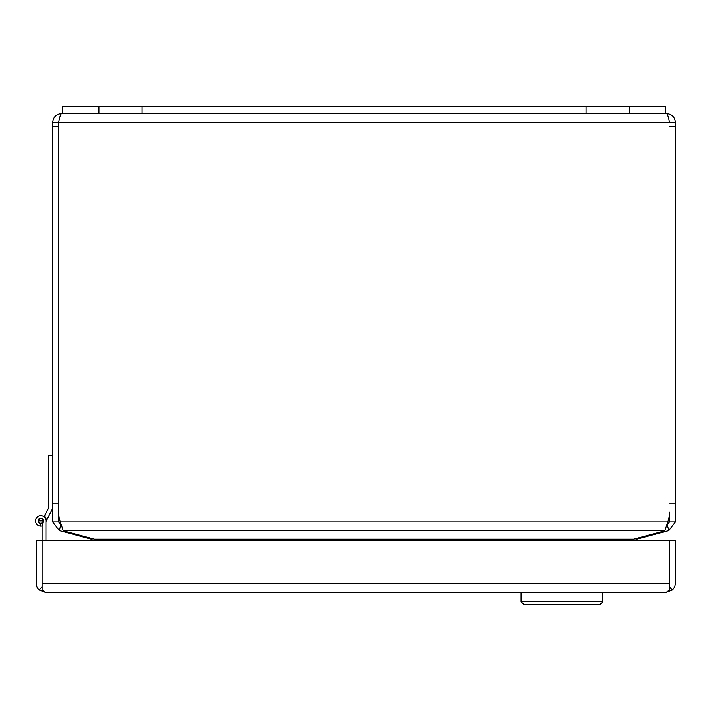 <?xml version="1.0" encoding="UTF-8"?>
<svg xmlns="http://www.w3.org/2000/svg" width="711" height="711" viewBox="0 0 711 711"><rect width="100%" height="100%" fill="white"/><g stroke="black" fill="none" stroke-linecap="round" stroke-linejoin="round"><path stroke-width="1.07" d="M52.712 508.329L45.931 521.643L45.931 523.82M45.931 540.316L45.931 520.879A5.19 5.19 0 0 0 40.98 515.697A5.19 5.19 0 0 0 35.568 520.399A5.19 5.19 0 0 0 40.02 526.016L40.66 523.474A2.595 2.595 0 0 1 38.145 520.825A2.595 2.595 0 0 1 40.767 518.283A2.595 2.595 0 0 1 43.335 520.879L42.091 525.891A5.19 5.19 0 0 1 40.02 526.016M669.389 583.535L669.398 540.316L42.1 540.316L42.1 589.988L45.06 592.21L39.203 589.988L42.073 586.726L42.091 525.891M672.277 589.988L669.407 586.726L669.389 540.316L675.317 540.316L675.317 583.287A8.923 8.923 0 0 1 672.277 589.988L666.385 592.21L669.389 589.988L669.389 583.287L42.1 583.527M666.403 592.21L45.095 592.21M39.203 589.988A8.923 8.923 0 0 1 36.172 583.287L36.172 540.316L42.091 540.316M62.417 113.6L62.417 106.126L665.745 106.126L665.745 113.6L61.635 113.6C60.639 114.133 59.635 117.102 58.64 122.523L58.64 512.107L58.773 121.892M669.531 521.91L669.522 512.107A29.169 29.169 0 0 1 667.825 521.91L667.238 524.834L669.531 521.91L675.45 521.91L675.45 503.112L669.531 503.112M58.622 503.112L52.712 503.112L52.712 122.523L58.622 122.523L58.622 521.91L60.915 524.834L60.337 521.91A29.169 29.169 0 0 1 58.64 512.107M669.531 126.727L675.45 126.727L675.45 122.523L669.531 122.523C668.527 117.102 667.522 114.133 666.527 113.6L665.745 113.6M675.45 126.727L675.45 503.112M52.712 503.112L52.712 521.91L58.622 521.91M52.712 126.727L58.622 126.727M60.337 521.91L63.217 530.53L664.936 530.53L667.825 521.91L60.337 521.91M664.936 530.53A29.169 7.545 0 0 1 661.337 531.712L633.661 539.134L94.492 539.134L97.976 540.316M94.492 539.134L66.825 531.712A29.169 7.545 0 0 1 63.217 530.53M666.527 113.6C671.948 114.133 674.917 117.102 675.45 122.523M675.45 521.91L668.838 530.53L667.3 524.816M636.549 538.36L636.754 539.134L668.838 530.53M52.712 122.523C53.236 117.102 56.213 114.133 61.635 113.6M60.853 524.816L59.324 530.53L52.712 521.91M59.324 530.53L91.408 539.134L93.097 540.316M91.612 538.36L91.408 539.134M630.177 540.316L633.661 539.134M636.754 539.134L635.065 540.316M40.74 523.216A2.337 2.337 0 0 1 38.403 520.879A2.337 2.337 0 0 1 40.74 518.541A2.337 2.337 0 0 1 43.078 520.879A2.337 2.337 0 0 1 40.74 523.216M52.712 455.502L48.837 455.502L48.837 507.476L44.286 516.399A5.706 5.706 0 0 1 46.455 520.612M44.046 516.879L44.286 516.399M43.131 521.696L43.327 520.665M40.749 518.283A2.595 2.595 0 0 0 39.896 523.332A2.595 2.595 0 0 0 43.024 522.132M521.083 592.21L521.083 601.755L602.866 601.755L602.866 592.21M521.083 601.755L524.194 604.874L599.755 604.874L602.866 601.755M629.253 106.126L629.253 113.6M586.077 106.126L586.077 113.6M142.084 106.126L142.084 113.6M98.9 106.126L98.9 113.6M58.64 122.523L669.522 122.523M664.421 531.712L664.181 530.824M63.972 530.824L63.741 531.712M42.553 520.879L38.927 520.879L42.553 520.879M38.403 520.879A2.337 2.337 0 0 1 40.74 518.541A2.337 2.337 0 0 1 43.078 520.879"/></g></svg>
